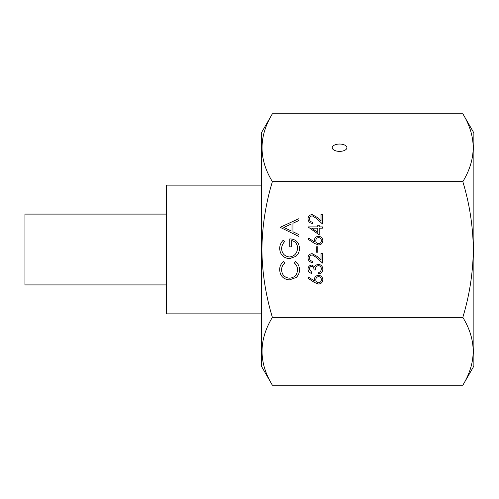 <?xml version="1.0" encoding="UTF-8"?>
<svg xmlns="http://www.w3.org/2000/svg" width="499" height="499" viewBox="0 0 499 499"><rect width="100%" height="100%" fill="white"/><g stroke="black" fill="none" stroke-linecap="round" stroke-linejoin="round"><path stroke-width="0.75" d="M166.473 214.096L24.95 214.096L24.95 284.904L166.473 284.904M261.351 185.135L166.473 185.135L166.473 313.865L261.351 313.865M339.588 144.036A7.335 3.668 0 0 0 332.253 147.704A7.335 3.668 0 0 0 339.588 151.372A7.335 3.668 0 0 0 346.924 147.704A7.335 3.668 0 0 0 339.588 144.036M272.392 113.772L261.351 132.896L261.351 366.104L272.392 385.228C258.601 362.661 258.601 340.037 272.392 317.364C265.655 295.102 262.156 272.485 261.894 249.5C262.2 226.234 265.699 203.617 272.392 181.636C258.601 159.075 258.601 136.452 272.392 113.772L462.823 113.772C476.614 136.339 476.614 158.963 462.823 181.636C469.515 203.617 473.015 226.234 473.32 249.5C473.058 272.485 469.559 295.102 462.823 317.364L272.392 317.364M462.823 113.772L473.869 132.896L473.869 366.104L462.823 385.228L272.392 385.228M318.537 244.978L314.445 243.4L308.008 239.189L308.769 238.216L314.47 241.946L314.333 240.487C314.557 237.923 315.954 236.526 318.512 236.301C321.181 236.545 322.622 238.017 322.834 240.705C322.597 243.325 321.163 244.747 318.537 244.978M298.963 236.482L280.157 227.319L298.963 218.637L298.963 220.471L292.938 223.253L292.938 231.779L298.963 234.636L298.963 236.482M462.823 181.636L272.392 181.636M289.451 279.883C283.351 279.284 280.095 275.916 279.677 269.759C279.658 266.372 280.968 263.64 283.607 261.557L284.736 263.035C282.64 264.819 281.598 267.096 281.604 269.865C281.954 274.905 284.611 277.681 289.582 278.192C294.597 277.662 297.242 274.849 297.516 269.747C297.491 267.04 296.443 264.801 294.385 263.035L295.502 261.557C298.134 263.64 299.45 266.366 299.444 269.741C299.512 272.834 298.414 275.417 296.156 277.494L289.451 279.883M289.551 258.663C283.42 258.077 280.126 254.702 279.677 248.546C279.739 245.234 280.968 242.414 283.37 240.094L284.736 241.541C282.777 243.5 281.735 245.851 281.604 248.602C281.972 253.573 284.592 256.367 289.476 256.973C294.566 256.255 297.248 253.286 297.516 248.059C297.454 244.061 295.52 241.566 291.728 240.58L291.728 246.849L289.8 246.849L289.8 238.89C295.813 239.152 299.032 242.258 299.444 248.209C299.5 251.477 298.315 254.197 295.888 256.355L289.551 258.663M318.537 284.037L314.445 282.465L308.008 278.255L308.769 277.276L314.47 281.006L314.333 279.546C314.557 276.982 315.954 275.585 318.512 275.361C321.181 275.604 322.622 277.076 322.834 279.764C322.597 282.384 321.163 283.812 318.537 284.037M311.663 266.316C310.191 266.628 309.449 267.576 309.455 269.154L311.619 272.105L311.619 273.371C309.374 272.841 308.17 271.444 308.008 269.173C308.126 266.778 309.349 265.406 311.669 265.05L314.57 266.697L315.773 265.169L318.281 264.327C321.15 264.67 322.666 266.298 322.834 269.211C322.691 271.849 321.3 273.415 318.674 273.914L318.674 272.647L320.626 271.543L321.387 269.186C321.362 267.127 320.37 265.93 318.406 265.593C316.26 266.117 315.268 267.564 315.418 269.934L313.971 269.934C314.089 268.038 313.316 266.834 311.663 266.316M312.312 254.927C310.528 255.145 309.573 256.168 309.455 257.983C309.611 259.973 310.696 261.058 312.705 261.251L312.705 262.518C309.842 262.287 308.276 260.752 308.008 257.921C308.201 255.32 309.598 253.897 312.199 253.66L317.258 256.511L321.025 260.041L321.025 253.48L322.473 253.48L322.473 263.06L316.634 257.59L312.312 254.927M317.769 246.787L317.769 252.213L316.322 252.213L316.322 246.787L317.769 246.787M319.217 228.162L319.217 234.854L308.008 226.895L317.769 226.895L317.769 225.267L319.217 225.267L319.217 226.895L322.473 226.895L322.473 228.162L319.217 228.162M312.312 215.867C310.528 216.086 309.573 217.109 309.455 218.924C309.611 220.907 310.696 221.999 312.705 222.192L312.705 223.458C309.842 223.228 308.276 221.693 308.008 218.861C308.201 216.26 309.598 214.838 312.199 214.601L317.258 217.452L321.025 220.982L321.025 214.42L322.473 214.42L322.473 224.001L316.634 218.531L312.312 215.867M462.823 317.364C476.614 339.925 476.614 362.548 462.823 385.228M291.004 224.145L283.825 227.457L291.004 230.862L291.004 224.145M318.593 276.627C316.803 276.895 315.867 277.955 315.78 279.808C315.879 281.604 316.815 282.59 318.593 282.771C320.352 282.534 321.287 281.511 321.387 279.702C321.287 277.887 320.352 276.864 318.593 276.627M318.593 237.568C316.803 237.836 315.867 238.896 315.78 240.749C315.879 242.545 316.815 243.531 318.593 243.712C320.352 243.475 321.287 242.452 321.387 240.637C321.287 238.828 320.352 237.805 318.593 237.568M317.769 232.366L317.769 228.162L311.644 228.162L317.769 232.366M473.869 196.986L473.869 302.014"/></g></svg>
